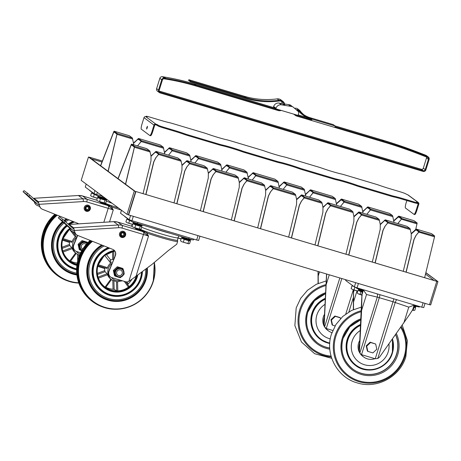 <?xml version="1.0" encoding="UTF-8"?>
<svg xmlns="http://www.w3.org/2000/svg" width="461" height="461" viewBox="0 0 461 461"><rect width="100%" height="100%" fill="white"/><g stroke="black" fill="none" stroke-linecap="round" stroke-linejoin="round"><path stroke-width="0.69" d="M134.289 190.975L88.477 157.005L134.289 190.975L127.011 214.342L128.625 214.924L429.514 304.715L436.792 281.348L135.828 191.505L436.792 281.348M88.477 157.005L81.205 180.372L127.011 214.342M135.828 191.505L129.27 211.951L135.384 192.323A0.98 0.962 126.6 0 0 134.75 191.113M88.944 157.143A0.98 0.962 -53.4 0 1 89.238 157.287L135.044 191.263M129.27 211.951L128.4 214.757L129.27 211.951M102.365 161.05L89.641 157.247L89.555 157.524M89.641 157.247L102.354 161.079M89.739 157.662L89.716 157.305M97.369 192.358L96.689 194.536L102.74 196.34M96.689 194.536L94.004 193.568L94.937 190.554M86.219 184.089L85.279 187.097L94.004 193.568M85.279 187.097L86.184 184.06M425.826 272.808L437.95 281.596L425.866 272.635M437.95 281.596L430.672 304.963L429.543 304.623M437.489 281.458A0.98 0.962 126.6 0 0 436.728 281.55M423.688 307.579L421.752 307.17L423.112 302.808M358.404 283.498L357.045 287.86L421.752 307.17M355.523 287.37L356.889 288.384L357.05 287.86L354.359 286.892L355.667 282.679M345.842 279.746L345.635 280.421L354.359 286.892M345.635 280.421L345.808 279.735M198.599 240.412L196.668 240.002L198.028 235.634M133.321 216.324L131.961 220.692L196.668 240.002M131.961 220.692L129.27 219.718L130.584 215.506M121.485 210.245L120.546 213.253L129.27 219.718M120.546 213.253L121.45 210.216M135.903 191.563L128.625 214.924M436.694 281.291L135.816 191.499M118.01 178.632L131.137 144.76L131.541 144.12L134.629 146.402L125.623 184.273M406.158 272.174L414.076 239.426L416.15 235.294L419.28 231.347L416.208 229.071L431.502 233.629L434.59 235.917L434.527 236.816L424.644 277.689M375.191 262.931L383.108 230.183L385.183 226.057L388.312 222.104L410.036 228.587L411.252 233.836L411.189 238.562L403.266 271.31M348.844 255.071L356.762 222.323L358.842 218.197L361.966 214.244L379.069 219.35L379.391 220.364L380.285 224.593L380.221 229.319L372.304 262.073M317.877 245.828L325.794 213.08L327.875 208.954L330.998 205.001L352.723 211.484L353.051 212.504L353.939 216.733L353.875 221.459L345.957 254.207M291.531 237.968L299.454 205.22L301.529 201.094L304.658 197.141L321.755 202.246L322.083 203.261L322.971 207.49L322.907 212.216L314.99 244.97M260.569 228.725L268.486 195.977L270.561 191.851L273.69 187.898L295.409 194.381L295.737 195.401L296.625 199.63L296.561 204.356L288.644 237.104M234.223 220.865L242.14 188.117L244.215 183.991L247.344 180.038L264.447 185.143L265.663 190.387L265.594 195.112L257.676 227.867M203.255 211.622L211.173 178.874L213.253 174.748L216.376 170.8L238.101 177.278L239.317 182.527L239.253 187.252L231.336 220.001M176.909 203.762L184.826 171.014L186.907 166.888L190.03 162.935L207.133 168.04L207.456 169.054L208.349 173.284L208.286 178.009L200.368 210.763M145.941 194.519L153.865 161.771L155.939 157.645L159.062 153.697L180.787 160.18L181.115 161.194L182.003 165.424L181.939 170.149L174.022 202.898M134.629 146.402L149.819 150.937L151.035 156.181L150.972 160.906L143.054 193.66M118.131 178.718L131.172 145.082L131.333 144.823L134.41 147.105L125.501 184.187M145.809 194.479L153.68 161.932L155.755 157.806L158.532 154.556M176.776 203.722L184.648 171.175L186.722 167.043L189.5 163.793M203.122 211.582L210.994 179.035L213.068 174.909L215.846 171.659M234.09 220.825L241.956 188.278L244.036 184.146L246.814 180.896M260.43 228.685L268.302 196.138L270.382 192.012L273.154 188.762M291.398 237.928L299.27 205.375L301.35 201.25L304.122 198M317.744 245.788L325.616 213.241L327.69 209.115L330.468 205.86M348.712 255.031L356.584 222.479L358.658 218.353L361.436 215.103M375.058 262.891L382.93 230.344L385.004 226.218L387.782 222.963M406.026 272.134L413.892 239.582L415.972 235.456L418.749 232.206M159.057 153.841L155.991 151.415L150.995 155.974M190.024 163.079L186.959 160.659L181.962 165.217M216.37 170.945L213.305 168.519L208.303 173.077M247.338 180.182L244.272 177.762L239.271 182.32M273.684 188.048L270.619 185.622L265.617 190.18M304.652 197.285L301.586 194.865L296.584 199.423M330.992 205.151L327.927 202.725L322.93 207.283M361.96 214.388L358.894 211.968L353.892 216.526M388.306 222.254L385.24 219.828L380.239 224.386M431.519 233.641L416.191 229.065L411.206 233.629M418.963 231.975L415.989 229.768L411.264 233.911M387.995 222.732L385.021 220.531L384.468 220.669L380.302 224.668M361.649 214.872L358.675 212.665L353.956 216.808M330.681 205.629L327.708 203.428L327.154 203.566L322.988 207.571M304.335 197.769L301.367 195.562L296.642 199.705M273.367 188.526L270.4 186.325L269.846 186.463L265.674 190.468M247.027 180.666L244.053 178.465L243.5 178.603L239.334 182.602M216.059 171.423L213.086 169.222L212.533 169.36L208.366 173.365M189.713 163.563L186.74 161.362L186.186 161.5L182.02 165.499M158.745 154.32L155.778 152.118L155.219 152.257L151.052 156.262M180.787 160.18L177.692 157.893M149.819 150.937L146.725 148.649M155.991 151.415L177.715 157.898L155.979 151.41L155.778 152.118L155.219 152.257L156.463 152.626M238.101 177.278L235.006 174.996M207.133 168.04L204.05 165.753L186.947 160.653L204.05 165.753M213.305 168.519L235.029 175.001L213.293 168.513L213.086 169.222L212.533 169.36L213.771 169.729M186.959 160.659L186.74 161.362L186.186 161.5L187.431 161.869M295.409 194.381L292.314 192.099M264.447 185.143L261.375 182.861L244.255 177.756L261.375 182.861M270.619 185.622L292.337 192.104L270.601 185.616L270.4 186.325L269.846 186.463L271.085 186.832M244.272 177.762L244.053 178.465L243.5 178.603L244.739 178.972M352.723 211.484L349.64 209.202L327.915 202.719L327.708 203.428L327.154 203.566L328.399 203.935M321.755 202.246L318.672 199.959L301.569 194.859L318.684 199.965M301.586 194.865L301.367 195.562L300.808 195.706L302.053 196.075M379.069 219.35L375.986 217.062L358.883 211.962L375.997 217.068M358.894 211.968L358.675 212.665L358.122 212.809L359.361 213.178M410.036 228.587L406.954 226.305L385.223 219.822L406.965 226.311M385.24 219.828L385.021 220.531L384.468 220.669L385.707 221.038M419.274 231.491L434.59 235.917M416.208 229.071L415.989 229.768L415.436 229.912L416.675 230.281M415.401 229.59L415.436 229.912M384.434 220.352L384.468 220.669M358.088 212.486L358.122 212.809M300.779 195.383L300.808 195.706M243.466 178.28L243.5 178.603M186.158 161.177L186.186 161.5M327.126 203.249L327.154 203.566M269.812 186.146L269.846 186.463M212.498 169.043L212.533 169.36M155.19 151.94L155.219 152.257M100.567 165.695L113.694 131.823L114.098 131.183L117.18 133.465L108.179 171.342M414.047 220.692L417.142 222.98L415.782 229.273M397.826 223.585L401.496 219.061L397.757 223.562M366.858 214.342L370.869 209.167L392.588 215.65L394.017 222.444M340.518 206.482L344.523 201.307L361.626 206.413L363.049 213.207M309.55 197.239L313.555 192.064L335.28 198.547L336.703 205.341M283.204 189.379L287.209 184.204L304.312 189.31L305.741 196.104M252.236 180.136L256.241 174.967L277.966 181.444L279.395 188.238M225.89 172.276L229.901 167.101L246.998 172.207L248.427 179.001M194.928 163.033L198.933 157.864L220.658 164.341L222.081 171.135M168.582 155.173L172.587 149.998L189.69 155.103L191.113 161.897M137.614 145.93L141.619 140.761L163.344 147.243L164.773 154.032M117.18 133.465L132.376 138L133.805 144.794M100.688 165.781L113.723 132.146L113.884 131.886L116.961 134.168L108.058 171.25M137.545 145.906L141.089 141.619M168.513 155.15L172.057 150.856M194.859 163.01L198.403 158.722M225.827 172.253L229.365 167.96M252.167 180.113L255.711 175.825M283.135 189.356L286.679 185.063M309.481 197.216L313.025 192.923M340.449 206.459L344.183 201.958L341.232 199.728L336.513 203.871M366.795 214.319L370.333 210.026M141.613 140.905L138.548 138.479L133.552 143.037M172.581 150.142L169.515 147.722L164.514 152.28M198.927 158.008L195.862 155.582L190.86 160.14M229.895 167.245L226.829 164.825L221.827 169.383M256.235 175.111L253.17 172.685L248.174 177.243M287.203 184.348L284.137 181.928L279.141 186.486M313.549 192.214L310.483 189.788L305.482 194.346M344.517 201.451L341.451 199.031L336.449 203.589M370.863 209.317L367.797 206.891L362.795 211.449M401.3 219.269L401.836 218.41L398.765 216.134L393.763 220.692M401.514 219.038L398.546 216.831L393.821 220.975M370.546 209.795L367.578 207.594L367.025 207.732L362.853 211.732M313.238 192.692L310.265 190.491L309.711 190.629L305.545 194.634M286.892 184.832L283.918 182.631L283.365 182.769L279.199 186.768M255.924 175.589L252.956 173.388L252.398 173.526L248.231 177.531M229.578 167.729L226.61 165.528L226.057 165.666L221.885 169.665M198.616 158.486L195.643 156.285L195.089 156.423L190.917 160.428M172.27 150.626L169.296 148.425L168.743 148.563L164.577 152.562M141.302 141.383L138.329 139.182L137.776 139.32L133.609 143.325M163.344 147.243L160.261 144.956L138.536 138.473L160.272 144.961M132.376 138L129.293 135.713L114.098 131.183L129.305 135.724M138.548 138.479L138.329 139.182L137.776 139.32L139.02 139.689M220.658 164.341L217.586 162.065L195.844 155.576L217.586 162.065M189.69 155.103L186.596 152.816M169.515 147.722L186.619 152.827L169.498 147.716L169.296 148.425L168.743 148.563L169.982 148.932M195.862 155.582L195.643 156.285L195.089 156.423L196.328 156.792M277.966 181.444L274.883 179.162L253.158 172.679L274.894 179.168M246.998 172.207L243.904 169.919M243.927 169.93L226.812 164.819L243.915 169.919M253.17 172.685L252.956 173.388L252.398 173.526L253.642 173.895M226.829 164.825L226.61 165.528L226.057 165.666L227.296 166.035M335.28 198.547L332.185 196.265M304.312 189.31L301.217 187.022M310.483 189.788L332.208 196.271L310.472 189.782L310.265 190.491L309.711 190.629L310.95 190.998M284.137 181.928L301.229 187.022L284.137 181.928L283.918 182.631L283.365 182.769L284.61 183.138M361.626 206.413L358.554 204.131L341.434 199.025L358.537 204.125M341.451 199.031L341.232 199.728L340.679 199.872L341.918 200.241M392.588 215.65L389.493 213.368M389.516 213.374L367.78 206.885L389.505 213.368M367.797 206.891L367.578 207.594L367.025 207.732L368.264 208.101M401.831 218.554L417.142 222.98M398.765 216.134L414.07 220.704L398.765 216.134L398.546 216.831L397.987 216.975L399.232 217.344M397.958 216.653L397.987 216.975M366.991 207.415L367.025 207.732M340.644 199.55L340.679 199.872M283.336 182.447L283.365 182.769M226.023 165.343L226.057 165.666M168.709 148.24L168.743 148.563M309.677 190.312L309.711 190.629M252.369 173.209L252.398 173.526M195.055 156.106L195.089 156.423M137.747 139.003L137.776 139.32M23.09 191.713L24.07 190.618L23.09 191.713L26.732 194.415L27.712 193.32L38.666 203.14A0.49 0.484 126.6 0 0 38.828 203.232M24.07 190.618L27.712 193.32M39.208 204.707L39.081 204.719A1.959 1.925 -53.4 0 1 37.687 204.235L26.732 194.415M37.825 204.35L33.428 201.088A1.959 1.925 -53.4 0 1 33.284 200.973L23.05 191.69M43.104 232.356A38.937 38.205 -53.4 0 1 54.922 214.256L47.754 222.49L43.104 232.356C41.006 239.201 40.77 246.076 42.383 252.985L42.383 252.985A38.937 38.205 -53.4 0 1 43.104 232.356M46.002 262.453A39.012 38.28 -53.4 0 1 43.605 257.094A39.012 38.28 -53.4 0 1 43.132 232.413A39.012 38.28 -53.4 0 1 54.968 214.279M43.282 232.592A39.173 38.442 -53.4 0 1 55.193 214.365L47.967 222.651L43.282 232.592C39.709 245.096 41.599 256.604 48.941 267.115A39.173 38.442 -53.4 0 1 48.86 267.005A39.173 38.442 -53.4 0 1 43.282 232.592M67.473 280.858L72.665 282.288A39.173 38.442 -53.4 0 1 67.9 281.008A39.173 38.442 -53.4 0 1 67.473 280.858A39.173 38.442 -53.4 0 1 43.974 233.099A39.173 38.442 -53.4 0 1 56.069 214.717M44.429 233.375A39.012 38.28 -53.4 0 1 56.622 214.935L50.889 220.934L44.423 233.364C42.833 238.498 42.308 243.719 42.844 249.026C44.371 267.271 60.391 282.512 78.612 283.054A39.012 38.28 -53.4 0 1 77.385 282.973A39.012 38.28 -53.4 0 1 44.429 233.375M77.442 282.979A39.237 39.237 0 0 0 78.808 283.06A38.937 38.205 -53.4 0 1 44.602 233.473A38.937 38.205 -53.4 0 1 56.83 215.016M76.601 269.483A25.257 24.785 -53.4 0 1 66.88 265.179M67.064 265.012A25.015 24.548 -53.4 0 1 67.012 264.966A25.015 24.548 -53.4 0 1 58.34 237.841A25.015 24.548 -53.4 0 1 66.77 225.515M68.412 224.311A25.015 24.548 -53.4 0 1 73.524 221.66M69.916 228.996A20.111 19.731 126.6 0 0 69.513 229.313A20.111 19.731 -53.4 0 0 63.03 238.579A20.111 19.731 126.6 0 0 62.846 239.138A20.111 19.731 126.6 0 0 63.151 252.023A20.111 19.731 -53.4 0 0 69.801 260.932L75.564 252.991A10.298 10.107 -53.4 0 1 72.285 248.6L63.151 252.023M77.039 264.268A20.111 19.731 -53.4 0 1 69.818 260.943A20.111 19.731 -53.4 0 1 69.801 260.932L70.447 261.381L76.198 253.464M74.192 232.315L75.425 233.906A10.298 10.107 -53.4 0 1 75.592 233.831M75.425 233.906L74.694 234.476L76.053 236.245L75.414 236.937L69.513 229.313M63.03 238.579L72.221 241.501A10.298 10.107 -53.4 0 1 75.414 236.937M72.221 241.501L71.795 242.33L62.748 239.455L71.795 242.33L72.077 241.887M69.744 241.547L69.461 242.423L62.54 240.227M62.039 247.234L69.478 244.451A10.298 10.107 -53.4 0 1 69.461 242.423M69.478 244.451L69.778 245.529L71.841 247.574L72.285 248.6M75.564 252.991L76.572 253.74A10.298 10.107 -53.4 0 1 76.687 237.329M42.948 255.094A38.937 38.205 -53.4 0 1 42.383 252.985A39.237 39.237 0 0 0 43.605 257.088A39.012 38.28 -53.4 0 1 43.605 257.088L46.06 262.557M70.625 261.145A20.111 19.731 126.6 0 0 77.252 263.035M84.288 207.323A3.187 3.129 -53.4 0 1 89.186 205.658A3.187 3.129 -53.4 0 1 90.293 209.115A3.187 3.129 -53.4 0 1 85.389 210.781A3.187 3.129 -53.4 0 1 84.288 207.323M88.068 206.972A1.469 1.446 -53.4 0 1 86.322 209.329M118.506 208.032A21.091 1.36 -162.7 0 1 111.994 205.848A1.469 0.709 109.3 0 0 111.435 206.845L113.262 209.945L108.865 206.205L107.24 205.324A1.469 0.951 110.5 0 0 108.099 205.001A21.851 1.412 -162.7 0 1 102.037 202.454M111.994 205.848A21.091 1.36 -162.7 0 1 110.023 205.139A21.091 1.36 -162.7 0 1 109.851 205.076A21.091 1.36 -162.7 0 1 108.721 204.661A21.091 1.36 -162.7 0 1 104.918 203.163M85.953 244.209A2.945 2.887 126.6 0 1 86.201 244.416A2.945 2.887 126.6 0 0 81.441 245.759A2.945 2.887 126.6 0 0 82.715 249.119A2.945 2.887 126.6 0 1 82.45 248.94M79.603 245.108A4.662 4.57 126.6 0 0 79.499 247.505L79.966 250.023L79.246 249.487L78.093 244.29L82.006 240.607L87.077 242.123L87.797 242.653L85.377 241.979A4.662 4.57 126.6 0 0 79.603 245.108M82.726 241.143L78.814 244.826L79.499 247.505A4.662 4.57 126.6 0 0 81.217 250.162L81.367 250.271A4.662 4.57 126.6 0 0 81.833 250.577L81.367 250.271A4.662 4.57 126.6 0 1 79.747 245.217A4.662 4.57 126.6 0 1 86.916 242.786L87.342 243.149A4.662 4.57 126.6 0 0 86.916 242.786L86.766 242.676A4.662 4.57 126.6 0 0 85.377 241.979L82.006 240.607M112.069 203.261A20.878 1.348 -162.7 0 1 106.347 201.094M131.195 226.115L132.393 225.026M75.31 250.824L75.12 250.686A4.904 4.812 126.6 0 1 73.564 244.964L73.754 245.108A4.904 4.812 126.6 0 0 76.78 251.562L80.687 252.726M39.64 206.447L37.468 205.583A4.904 4.812 -53.4 0 1 36.402 204.984L36.212 204.845A4.904 4.812 -53.4 0 1 34.402 202.051L34.339 201.762M78.814 244.826L78.093 244.29M79.966 250.023L81.81 250.617M39.634 205.929A4.904 4.812 126.6 0 0 41.444 208.729L41.254 208.585A4.904 4.812 126.6 0 1 39.444 205.79L38.361 201.624L82.899 198.829A12.263 12.032 -53.4 0 1 87.071 199.308L107.24 205.324A22.969 1.481 -162.7 0 1 100.17 202.223A22.969 1.481 -162.7 0 1 99.928 201.791M41.444 208.729A4.904 4.812 126.6 0 0 42.51 209.323L77.488 223.233A4.904 4.812 -53.4 0 1 78.577 223.85A4.904 4.812 -53.4 0 0 78.456 223.764M73.754 245.108L77.702 235.444M105.436 198.345L102.198 197.377A5.884 0.38 -162.7 0 1 95.744 195.043L89.601 190.491A5.884 0.38 -162.7 0 1 89.526 190.393L89.561 190.272M36.402 204.984A4.904 4.812 -53.4 0 1 34.592 202.189L34.529 201.901M73.564 244.964L77.494 235.352M39.444 205.79L38.632 202.823L36.892 201.538M98.084 197.694L97.513 197.625L96.712 200.189L98.06 201.123L96.712 200.189L82.6 195.988A12.263 12.032 126.6 0 0 78.422 195.51L33.889 198.305L38.361 201.624M33.889 198.305L33.768 198.72M108.865 206.205A1.469 0.738 134 0 0 109.655 205.779L108.099 205.001A1.469 0.951 -69.5 0 1 108.721 204.661M121.289 210.095A21.581 1.395 -162.7 0 1 111.435 206.845L109.655 205.779A1.469 0.496 101 0 1 110.023 205.139M103.852 222.265L108.191 208.332A2.455 0.444 -73.4 0 0 108.635 206.05A1.469 0.801 132.8 0 0 109.441 205.652A1.469 0.547 -77.3 0 1 109.851 205.076M324.556 314.223A12.263 12.032 126.6 0 0 324.095 326.083M324.4 317.168A12.263 12.032 126.6 0 0 324.031 324.112M317.571 342.944A28.449 27.914 126.6 0 0 329.736 347.98M325.397 298.267A23.909 23.459 126.6 0 0 311.913 313.313A23.909 23.459 126.6 0 0 320.199 339.238L320.355 339.354A23.909 23.459 126.6 0 0 329.748 343.48L320.355 339.354A23.909 23.459 126.6 0 1 312.062 313.428A23.909 23.459 126.6 0 1 325.391 298.446M325.166 327.806A12.263 12.032 126.6 0 0 327.592 330.226L328.503 330.9A12.263 12.032 126.6 0 0 331.937 332.658M325.996 328.365A12.263 12.032 126.6 0 0 328.503 330.9M335.032 325.973L332.116 324.901L330.963 319.704L334.882 316.021L339.953 317.537L340.57 318.586M332.571 325.236L331.419 320.043L335.337 316.361L334.882 316.021M335.337 316.361L340.408 317.871M331.419 320.043L330.963 319.704M318.067 283.457L318.032 271.448M326.693 274.03L324.169 325.051L324.561 326.97L326.267 328.497A3.924 3.849 126.6 0 0 326.653 328.635L332.79 330.462M325.501 328.059L324.1 326.1L323.985 324.913L326.561 273.995M318.182 271.494L318.251 283.382M106.485 199.117A5.152 0.334 -162.7 0 1 103.252 198.259A5.152 0.334 -162.7 0 1 97.536 196.138L97.623 195.867M97.513 197.625L98.965 198.201L98.153 197.469L106.111 199.947L105.771 200.235L102.694 199.457L106.059 200.126M98.965 198.201L102.694 199.457L98.965 198.201M106.583 200.333L105.782 202.898L104.86 203.151L98.06 201.123L105.108 203.151M100.423 198.777L99.622 201.348M104.958 200.132L104.163 202.702M92.016 193.194L94.113 193.839M94.885 194.409L92.897 193.701L94.949 194.456M97.34 198.172L91.993 196.622L90.644 195.689L91.993 196.622L97.294 198.322M94.355 194.283L93.554 196.847M91.445 193.124L90.644 195.689M58.357 217.869L59.336 216.774L58.357 217.869L61.999 220.571L62.978 219.471L73.933 229.29A0.49 0.484 126.6 0 0 74.094 229.388M59.336 216.774L62.978 219.471M74.475 230.863L74.348 230.875A1.959 1.925 -53.4 0 1 72.953 230.391L61.999 220.571M73.092 230.5L68.695 227.238A1.959 1.925 -53.4 0 1 68.556 227.123L58.317 217.846M129.057 286.437L125.709 281.78L129.057 286.437L128.417 287.128A20.111 19.731 126.6 0 0 136.012 276.6A20.111 19.731 126.6 0 0 136.139 276.185M136.179 276.041L135.747 276.871L135.327 276.75L135.753 276.871M78.37 258.512A38.937 38.205 -53.4 0 1 90.189 240.412L83.02 248.64L78.37 258.512C76.272 265.352 76.036 272.232 77.65 279.141L77.65 279.141A38.937 38.205 -53.4 0 1 78.37 258.512M81.274 288.603A39.012 38.28 -53.4 0 1 78.871 283.25A39.012 38.28 -53.4 0 1 78.399 258.563A39.012 38.28 -53.4 0 1 90.241 240.435M78.554 258.748A39.173 38.442 -53.4 0 1 90.46 240.521L83.234 248.807L78.554 258.742C74.982 271.252 76.866 282.76 84.207 293.271A39.173 38.442 -53.4 0 1 84.127 293.161A39.173 38.442 -53.4 0 1 78.554 258.748M102.74 307.014L107.932 308.444A39.173 38.442 -53.4 0 1 103.166 307.164A39.173 38.442 -53.4 0 1 102.74 307.014A39.173 38.442 -53.4 0 1 79.24 259.255A39.173 38.442 -53.4 0 1 91.336 240.867M115.976 309.256A39.012 38.28 -53.4 0 1 113.879 309.21A39.012 38.28 -53.4 0 1 112.651 309.129A39.012 38.28 -53.4 0 1 79.695 259.526A39.012 38.28 -53.4 0 1 91.889 241.091M118.166 309.187C135.499 307.257 147.197 298.037 153.254 281.527L154.331 262.54A38.937 38.205 -53.4 0 1 153.254 281.527A38.937 38.205 -53.4 0 1 118.54 309.158A38.937 38.205 -53.4 0 1 118.166 309.187A38.937 38.205 -53.4 0 1 79.874 259.624A38.937 38.205 -53.4 0 1 92.102 241.172M142.097 271.938A25.257 24.785 -53.4 0 1 140.98 278.133A25.257 24.785 -53.4 0 1 102.152 291.335M102.336 291.162A25.015 24.548 -53.4 0 1 102.279 291.122A25.015 24.548 -53.4 0 1 93.606 263.997A25.015 24.548 -53.4 0 1 108.79 247.811M114.829 251.141A20.111 19.731 126.6 0 0 104.78 255.469A20.111 19.731 -53.4 0 0 98.297 264.735A20.111 19.731 126.6 0 0 98.112 265.288A20.111 19.731 126.6 0 0 98.418 278.179A20.111 19.731 -53.4 0 0 105.068 287.082A20.111 19.731 -53.4 0 1 105.068 287.082L110.83 279.147A10.298 10.107 -53.4 0 1 107.551 274.756L98.418 278.179M124.268 281.36L128.417 287.128A20.111 19.731 -53.4 0 1 117.82 290.891A20.111 19.731 -53.4 0 1 105.085 287.099L105.713 287.537L111.464 279.62M113.717 259.295L112.605 259.382L112.668 251.55M106.284 254.368L110.692 260.062A10.298 10.107 -53.4 0 1 112.605 259.382M110.692 260.062L109.96 260.632L111.32 262.395L110.686 263.093L104.78 255.469M98.297 264.735L107.488 267.657A10.298 10.107 -53.4 0 1 110.686 263.093M107.488 267.657L107.061 268.486L98.014 265.611L107.061 268.486L107.344 268.037M105.01 267.703L104.728 268.579L97.807 266.377M97.306 273.39L104.745 270.601A10.298 10.107 -53.4 0 1 104.728 268.579M104.745 270.601L105.045 271.685L107.108 273.73L107.551 274.756M110.83 279.147L111.839 279.896A10.298 10.107 -53.4 0 1 111.954 263.485M78.22 281.25A38.937 38.205 -53.4 0 1 77.65 279.141A39.237 39.237 0 0 0 78.871 283.244A39.012 38.28 -53.4 0 1 78.871 283.244L81.326 288.713M113.936 281.089L114.155 289.393L113.043 289.237L112.812 280.53M114.155 289.393L116.708 290.816L116.472 281.775M117.584 281.861L117.82 290.891L116.708 290.816M105.892 287.295A20.111 19.731 126.6 0 0 113.043 289.237M126.833 281.896L128.233 283.843L127.645 284.604M128.233 283.843A20.111 19.731 126.6 0 0 131.944 279.205M135.983 276.577L135.747 276.871M119.555 233.479A3.187 3.129 -53.4 0 1 124.458 231.814A3.187 3.129 -53.4 0 1 125.559 235.271A3.187 3.129 -53.4 0 1 120.661 236.937A3.187 3.129 -53.4 0 1 119.555 233.479M123.335 233.128A1.469 1.446 -53.4 0 1 121.589 235.485M141.613 227.244A20.878 1.348 -162.7 0 0 161.327 233.958A20.878 1.348 -162.7 0 0 178.027 237.778A20.878 1.348 -162.7 0 0 178.032 237.767L177.508 240.164A21.091 1.36 -162.7 0 1 160.63 236.32A21.091 1.36 -162.7 0 1 147.266 231.998A1.469 0.709 109.3 0 0 146.702 233.001L148.534 236.095L142.507 231.48A1.469 0.951 110.5 0 0 143.365 231.151A21.851 1.412 -162.7 0 1 137.309 228.61M147.266 231.998A21.091 1.36 -162.7 0 1 145.29 231.295A21.091 1.36 -162.7 0 1 145.117 231.232A21.091 1.36 -162.7 0 1 143.988 230.817A21.091 1.36 -162.7 0 1 140.184 229.313M116.708 271.915A2.945 2.887 126.6 0 0 117.728 275.102A2.945 2.887 126.6 0 0 122.257 273.569A2.945 2.887 126.6 0 0 121.237 270.377A2.945 2.887 126.6 0 0 116.708 271.915M117.716 275.09A2.945 2.887 126.6 0 0 122.228 273.546A2.945 2.887 126.6 0 0 121.22 270.365M114.87 271.264A4.662 4.57 126.6 0 0 114.766 273.661L115.233 276.174L114.512 275.643L113.36 270.446L117.278 266.763L122.349 268.273L123.07 268.809L120.644 268.135A4.662 4.57 126.6 0 0 114.87 271.264M117.999 267.299L114.08 270.982L114.766 273.661A4.662 4.57 126.6 0 0 116.483 276.318L116.633 276.427A4.662 4.57 126.6 0 0 123.796 274.007A4.662 4.57 126.6 0 0 122.182 268.942A4.662 4.57 126.6 0 0 115.014 271.373A4.662 4.57 126.6 0 0 116.633 276.427C119.808 278.064 122.2 277.257 123.802 274.001C124.332 271.955 123.79 270.267 122.182 268.942L122.038 268.832A4.662 4.57 126.6 0 0 120.644 268.135L117.278 266.763M110.582 276.98L110.392 276.842A4.904 4.812 126.6 0 1 108.836 271.12L109.026 271.258A4.904 4.812 126.6 0 0 112.046 277.712L125.392 281.7A4.904 4.812 126.6 0 0 128.838 281.429L143.463 234.482A9.808 0.634 17.3 0 1 148.534 236.095L136.024 276.266L151.974 264.418L168.132 250.744L176.759 244.226L177.652 241.362A21.581 1.395 -162.7 0 1 160.382 237.421A21.581 1.395 -162.7 0 1 146.702 233.001L143.365 231.151A1.469 0.951 -69.5 0 1 143.988 230.817M74.907 232.598L72.734 231.739A4.904 4.812 -53.4 0 1 71.668 231.14L71.478 231.001A4.904 4.812 -53.4 0 1 69.669 228.201L69.605 227.918M123.439 274.865L124.222 274.007L124.015 272.768M123.536 270.555L123.07 268.809M114.08 270.982L113.36 270.446M115.233 276.174L117.313 276.842M118.811 277.286L120.304 277.689L121.318 276.871M74.901 232.085A4.904 4.812 126.6 0 0 76.71 234.88L76.52 234.741A4.904 4.812 126.6 0 1 74.711 231.941L73.633 227.78L118.166 224.985A12.263 12.032 -53.4 0 1 122.344 225.458L142.507 231.48A22.969 1.481 -162.7 0 1 135.436 228.374A22.969 1.481 -162.7 0 1 135.194 227.947M76.71 234.88A4.904 4.812 126.6 0 0 77.782 235.479L112.755 249.389A4.904 4.812 -53.4 0 1 115.377 255.705L108.836 271.12M109.026 271.258L115.377 255.705M193.724 239.121L193.476 239.916A5.884 0.38 -162.7 0 1 188.768 238.838L137.464 223.533A5.884 0.38 -162.7 0 1 131.01 221.199L124.868 216.647A5.884 0.38 -162.7 0 1 124.793 216.549L124.833 216.428M71.668 231.14A4.904 4.812 -53.4 0 1 69.859 228.345L69.795 228.057M113.729 249.914A4.904 4.812 -53.4 0 1 115.187 255.567M74.711 231.941L73.898 228.979L72.164 227.694M136.024 276.266L128.838 281.429M133.35 223.85L132.78 223.781L131.979 226.345L133.327 227.279L131.979 226.345L117.866 222.139A12.263 12.032 126.6 0 0 113.694 221.666L69.156 224.461L73.633 227.78M69.156 224.461L69.041 224.876M144.132 232.361A1.469 0.738 134 0 0 144.921 231.929A1.469 0.496 101 0 1 145.29 231.295M74.544 230.465L118.656 227.699A9.808 9.623 126.6 0 1 121.992 228.08L143.463 234.482A2.455 0.444 -73.4 0 0 143.901 232.206A1.469 0.801 132.8 0 0 144.708 231.808A1.469 0.547 -77.3 0 1 145.117 231.232M146.8 127.513L146.604 129.092L147.255 127.847L147.445 126.268L146.8 127.513M356.307 184.976A4.904 0.317 17.3 0 0 359.661 186.065L359.442 186.768A4.904 0.317 -162.7 0 1 356.088 185.679L356.307 184.976A15.207 0.98 17.3 0 0 345.906 181.594A15.207 0.98 17.3 0 0 336.772 179.15L336.553 179.848A4.904 0.317 -162.7 0 1 333.608 179.058L333.827 178.361A4.904 0.317 17.3 0 0 336.772 179.15M356.088 185.679A15.207 0.98 17.3 0 0 345.687 182.297A15.207 0.98 17.3 0 0 336.553 179.848M241.679 150.77A4.904 0.317 17.3 0 0 245.033 151.865L244.814 152.562A4.904 0.317 -162.7 0 1 241.46 151.473L241.679 150.77A15.207 0.98 17.3 0 0 231.284 147.387A15.207 0.98 17.3 0 0 222.15 144.944L221.931 145.641A4.904 0.317 -162.7 0 1 218.981 144.852L219.2 144.155A4.904 0.317 17.3 0 0 222.15 144.944M241.46 151.473A15.207 0.98 17.3 0 0 231.065 148.09A15.207 0.98 17.3 0 0 221.931 145.641M298.993 167.873A4.904 0.317 17.3 0 0 302.347 168.962L302.128 169.665A4.904 0.317 -162.7 0 1 298.774 168.576L298.993 167.873A15.207 0.98 17.3 0 0 288.598 164.491A15.207 0.98 17.3 0 0 279.458 162.047L279.239 162.745A4.904 0.317 -162.7 0 1 276.295 161.955L276.514 161.258A4.904 0.317 17.3 0 0 279.458 162.047M298.774 168.576A15.207 0.98 17.3 0 0 288.379 165.194A15.207 0.98 17.3 0 0 279.239 162.745M146.004 116.731L146.149 116.276A4.904 0.317 17.3 0 1 150.073 117.169L160.474 120.275A15.207 0.98 17.3 0 0 169.608 122.718A4.904 0.317 17.3 0 1 172.552 123.508L204.033 132.906A4.904 0.317 17.3 0 1 207.387 133.995A15.207 0.98 17.3 0 0 226.916 139.821A4.904 0.317 17.3 0 1 229.866 140.611L261.347 150.009A4.904 0.317 17.3 0 1 264.7 151.099A15.207 0.98 17.3 0 0 284.23 156.924A4.904 0.317 17.3 0 1 287.18 157.714L318.655 167.107A4.904 0.317 17.3 0 1 322.008 168.202A15.207 0.98 17.3 0 0 341.543 174.028A4.904 0.317 17.3 0 1 344.488 174.817L375.969 184.21A4.904 0.317 17.3 0 1 379.322 185.305A15.207 0.98 17.3 0 0 389.718 188.687L400.119 191.788A4.904 0.317 17.3 0 1 405.496 193.729L407.87 194.876A1.469 1.446 -53.4 0 1 408.308 195.095L418.323 202.523A1.469 1.446 126.6 0 0 417.879 202.298L417.314 202.494M413.402 202.5L413.621 201.803A4.904 0.317 17.3 0 0 417.545 202.696L417.326 203.399A4.904 0.317 -162.7 0 1 413.402 202.5L403 199.4A15.207 0.98 17.3 0 0 393.867 196.951A4.904 0.317 -162.7 0 1 390.916 196.161L391.135 195.464A4.904 0.317 17.3 0 0 394.086 196.253L393.867 196.951M413.621 201.803L403.219 198.697A15.207 0.98 17.3 0 0 394.086 196.253M359.661 186.065L391.135 195.464M359.442 186.768L390.916 196.161M245.033 151.865L276.514 161.258M244.814 152.562L276.295 161.955M187.725 134.762L187.506 135.459A4.904 0.317 -162.7 0 1 184.152 134.37L184.371 133.667A4.904 0.317 17.3 0 0 187.725 134.762L219.2 144.155M187.506 135.459L218.981 144.852M302.347 168.962L333.827 178.361M302.128 169.665L333.608 179.058M417.349 203.324L418.139 203.912A0.738 0.72 126.6 0 0 417.666 203.001L417.464 202.944M418.139 203.912L416.174 210.216L416.865 210.423L418.83 204.114A1.469 1.446 126.6 0 0 418.323 202.523M149.871 135.528A4.904 0.887 -73.4 0 0 152.032 131.391L152.724 131.598A4.904 0.887 106.6 0 1 150.563 135.736L149.871 135.528A4.904 0.887 -73.4 0 1 149.819 135.505L141.325 129.201A4.904 0.887 -73.4 0 1 142.023 123.969L143.988 117.659A1.469 1.446 -53.4 0 1 145.809 116.673L147.053 116.99L146.206 116.356L146.085 116.754M152.032 131.391L153.997 125.087A1.469 1.446 126.6 0 1 155.818 124.095L157.357 124.62L157.138 125.323L155.599 124.798A0.738 0.72 126.6 0 0 154.689 125.288L152.724 131.598M416.865 210.423A4.904 0.887 106.6 0 1 414.704 214.561L414.013 214.353A4.904 0.887 -73.4 0 1 413.961 214.33L405.467 208.026A4.904 0.887 -73.4 0 1 406.164 202.794L406.861 200.552M184.152 134.37A15.207 0.98 17.3 0 0 173.751 130.987L163.355 127.881A4.904 0.317 -162.7 0 1 157.973 125.939L157.138 125.323M157.973 125.939L158.192 125.242L157.357 124.62M158.192 125.242A4.904 0.317 17.3 0 0 163.574 127.184L163.355 127.881M184.371 133.667A15.207 0.98 17.3 0 0 173.97 130.284L163.574 127.184M417.545 202.696A4.904 0.317 17.3 0 0 417.482 202.615L416.635 201.981L417.418 202.16M414.013 214.353A4.904 0.887 -73.4 0 0 416.174 210.216M359.298 350.262A12.263 12.032 -53.4 0 1 359.666 343.324M359.361 352.239A12.263 12.032 -53.4 0 1 359.822 340.379M360.658 324.602A23.909 23.459 -53.4 0 0 347.335 339.578A23.909 23.459 -53.4 0 0 355.621 365.51C367.797 375.312 388.277 368.356 392.403 353.045L392.461 338.95A23.909 23.459 -53.4 0 1 392.392 353.028A23.909 23.459 -53.4 0 1 355.621 365.51L355.471 365.394A23.909 23.459 -53.4 0 1 347.179 339.469A23.909 23.459 -53.4 0 1 360.669 324.417M395.55 334.605A28.449 27.914 -53.4 0 1 396.518 354.192A28.449 27.914 -53.4 0 1 352.844 369.1M374.949 358.675A12.263 12.032 -53.4 0 1 363.775 357.05L362.865 356.376A12.263 12.032 -53.4 0 1 360.433 353.956M363.775 357.05A12.263 12.032 -53.4 0 1 361.263 354.521M360.767 354.215L359.367 352.256L359.257 351.069L361.983 293.167L361.603 310.362L359.442 351.207L359.828 353.126L361.539 354.647A3.924 3.849 126.6 0 0 361.925 354.786L374.862 358.652A3.924 3.849 126.6 0 0 375.26 358.744L377.795 358.485L379.478 357.189L409.489 314.667L412.733 309.619L414.128 305.147L408.769 307.124L393.014 301.753L377.277 297.109L366.535 294.521L363.424 290.021L363.268 290.522L361.372 289.923L361.591 289.22M362.035 294.487L363.268 290.522M356.889 288.384L361.372 289.923M415.926 305.436L415.707 306.139L416.963 306.513L419.32 307.049L419.493 306.496M353.575 289.883L353.518 309.533M353.333 309.613L353.478 289.848M415.707 306.139L413.966 305.655M412.733 309.619L413.932 306.628L414.721 305.776M361.983 293.167L362.565 291.3L362.058 290.061M414.128 305.147L414.664 305.055M362.94 289.617L363.424 290.021M367.843 351.391L372.909 352.907L376.827 349.225L375.675 344.027L370.609 342.511L366.691 346.199L367.843 351.391L367.388 351.057L366.236 345.859L366.691 346.199M370.609 342.511L370.154 342.177L366.236 345.859M375.675 344.027L370.154 342.177M358.583 290.551L362.415 291.773M359.471 291.058L362.329 292.055L359.471 291.058M362.283 295.236L360.127 294.204L358.56 293.98L357.212 293.046L358.56 293.98L361.943 295.132M360.923 291.64L360.127 294.204M358.013 290.482L357.212 293.046M352.515 286.05L353.587 286.321M354.474 286.961L355.016 287.186M357.84 291.029L352.492 289.479L351.144 288.551L352.492 289.479L357.794 291.179M354.855 287.14L354.06 289.704M351.945 285.981L351.144 288.551M414.364 306.876L413.799 307.061L415.056 307.556L413.713 307.349M413.696 307.389L415.09 307.464M412.388 310.161L414.139 310.489M415.615 307.671L414.814 310.241L413.892 310.495L412.486 310.011M413.99 307.475L413.194 310.04M416.462 306.363L416.404 306.542A5.152 0.334 -162.7 0 1 414.168 306.133M362.6 290.764A5.152 0.334 -162.7 0 1 358.036 288.995L358.076 288.88M293.04 106.998A2.455 2.409 -53.4 0 1 293.173 107.102L297.852 111.124A2.455 2.409 -53.4 0 1 298.572 113.677L298.025 115.423L275.839 108.802L276.012 108.254A4.904 4.812 -53.4 0 1 281.504 104.826L292.015 106.566A2.455 2.409 -53.4 0 1 293.04 106.998L292.85 106.86A2.455 2.409 126.6 0 0 291.825 106.422L290.557 106.214L288.586 104.751L289.854 104.964A2.455 2.409 -53.4 0 1 291.012 105.5L292.188 106.514M296.988 110.386A2.576 2.524 -53.4 0 1 299.564 111.303A24.894 24.427 126.6 0 0 304.416 116.109A24.894 24.427 126.6 0 0 311.855 119.831L296.763 115.331A2.576 2.524 -53.4 0 1 295.76 114.749M306.167 117.296L298.186 114.91M281.279 110.427A5.273 5.175 -53.4 0 1 278.058 110.513L195.787 85.959A244.866 240.285 126.6 0 0 165.678 79.067L164.208 78.831A1.596 1.562 126.6 0 0 162.428 79.949L159.224 90.241A1.596 1.562 126.6 0 0 160.249 92.212L423.238 170.691A1.596 1.562 126.6 0 0 425.215 169.619L428.419 159.322A1.596 1.562 126.6 0 0 427.508 157.397L419.251 154.199A490.101 480.932 126.6 0 0 383.673 142.028L296.55 116.028A3.313 3.25 -53.4 0 1 294.608 114.403M279.815 109.989A4.535 4.454 -53.4 0 1 278.277 109.81L196.006 85.256A245.604 241.005 126.6 0 0 165.804 78.347L164.335 78.111A2.328 2.288 126.6 0 0 161.736 79.741L158.526 90.033A2.328 2.288 126.6 0 0 160.03 92.909L423.019 171.388A2.328 2.288 126.6 0 0 425.906 169.827L429.11 159.529A2.328 2.288 126.6 0 0 427.779 156.711L419.522 153.519A490.832 481.653 126.6 0 0 383.886 141.325L334.963 126.729L335.182 126.026L312.074 119.128A24.156 23.701 126.6 0 1 304.854 115.515A24.156 23.701 126.6 0 1 300.146 110.853A3.313 3.25 -53.4 0 0 296.348 109.833M293.663 114.126A3.313 3.25 -53.4 0 1 293.645 114.115L295.559 115.532M428.304 157.005L426.408 155.599A2.328 2.288 126.6 0 0 425.883 155.305L417.626 152.113A490.832 481.653 126.6 0 0 381.99 139.919L335.014 125.905M294.631 108.358A3.313 3.25 -53.4 0 1 297.645 108.836M303.92 114.789A24.156 23.701 126.6 0 0 310.178 117.722L333.286 124.62L335.182 126.026M298.025 110.358A24.894 24.427 126.6 0 0 302.52 114.703L304.416 116.109M159.183 91.053L421.342 169.285A1.596 1.562 126.6 0 0 423.319 168.213L426.523 157.916A1.596 1.562 126.6 0 0 426.54 157.022M274.583 107.868L194.11 83.85A245.604 241.005 126.6 0 0 163.909 76.941L162.439 76.705A2.328 2.288 126.6 0 0 159.84 78.335L156.631 88.627A2.328 2.288 126.6 0 0 157.443 91.157L159.339 92.563M282.19 103.587L279.153 103.08A4.904 4.812 -53.4 0 0 273.661 106.508L273.488 107.056L275.839 108.802M281.285 101.27A4.535 4.454 -53.4 0 1 282.201 103.719L284.829 105.246A5.273 5.175 -53.4 0 0 282.766 101.253L280.87 99.847A5.273 5.175 -53.4 0 0 277.147 98.89L279.043 100.296A5.273 5.175 -53.4 0 1 282.766 101.253M284.644 103.99L289.664 104.82A2.455 2.409 -53.4 0 1 290.689 105.258L290.879 105.396M190.727 81.13L190.508 81.833L188.612 80.427L188.831 79.724L190.727 81.13L246.191 97.68A80.819 79.309 126.6 0 0 279.043 100.296M188.831 79.724L244.295 96.274A80.819 79.309 126.6 0 0 277.147 98.89M190.508 81.833L245.972 98.383A81.557 80.03 126.6 0 0 279.124 101.017A4.535 4.454 -53.4 0 1 284.097 105.125M186.814 239.876L186.803 239.005M181.818 237.697C182.752 238.4 179.243 237.294 186.307 239.726L186.463 239.438L181.818 237.697L181.934 237.323L186.578 239.063L186.307 239.726L182.821 238.204M190.376 239.778L190.249 240.319L186.97 239.587L187.137 238.85M138.283 225.394L138.277 224.524M133.292 223.216C134.22 223.913 130.711 222.813 137.781 225.245L137.931 224.956L133.292 223.216L133.408 222.842L138.046 224.582L137.776 225.245L134.295 223.723M141.844 225.291L141.717 225.838L138.438 225.106L138.605 224.369M127.282 219.35L129.385 219.995M130.158 220.565L128.17 219.857L130.215 220.612M132.607 224.323L127.259 222.778L125.911 221.845L127.259 222.778L132.561 224.478M129.622 220.433L128.826 223.003M126.712 219.28L125.911 221.845M181.876 238.331L189.909 240.584L189.569 240.873L186.492 240.095L189.857 240.763M182.763 238.838L186.492 240.095L182.763 238.838M190.381 240.97L189.58 243.535L188.658 243.788L181.853 241.76L180.51 240.826L181.853 241.76L188.906 243.788M184.221 239.415L183.42 241.985M188.756 240.769L187.961 243.339M181.311 238.262L180.51 240.826M177.975 238.032L181.092 238.959M181.138 238.81L178.009 237.876M132.78 223.781L134.237 224.357L133.419 223.62L141.377 226.103L141.037 226.386L137.96 225.613L141.325 226.276M134.237 224.357L137.96 225.613L134.237 224.357M141.85 226.489L141.054 229.054L140.132 229.307L133.327 227.279L140.375 229.307M135.69 224.933L134.894 227.504M140.23 226.288L139.429 228.852M142.72 225.101L142.639 225.354A5.152 0.334 -162.7 0 1 138.519 224.415A5.152 0.334 -162.7 0 1 132.808 222.294L132.889 222.023M191.263 239.536L191.171 239.841A5.152 0.334 -162.7 0 1 187.051 238.896A5.152 0.334 -162.7 0 1 181.334 236.775L181.38 236.637M101.979 162.053L91.405 158.901M434.112 280.519L425.503 274.134M418.83 232.131L434.527 236.816M387.862 222.894L410.359 229.607M361.516 215.028L379.391 220.364M330.554 205.79L353.051 212.504M304.208 197.925L322.083 203.261M273.24 188.687L295.737 195.401M246.894 180.821L264.77 186.158M215.927 171.584L238.423 178.298M189.58 163.718L207.456 169.054M158.619 154.481L181.115 161.194M134.566 147.301L150.148 151.951M131.172 145.082L132.025 145.336M131.552 144.126L146.748 148.661M412.307 232.442L412.336 232.765M419.28 231.347L419.176 231.67M381.339 223.205L381.374 223.522M388.312 222.104L388.214 222.427M354.993 215.339L355.028 215.662M361.966 214.244L361.868 214.567M304.658 197.141L304.554 197.464M297.685 198.242L297.714 198.558M247.344 180.038L247.246 180.36M240.371 181.138L240.406 181.455M190.03 162.935L189.932 163.257M183.057 164.035L183.092 164.352M324.025 206.102L324.06 206.419M330.998 205.001L330.9 205.324M266.717 188.998L266.746 189.315M273.69 187.898L273.586 188.221M209.403 171.895L209.438 172.212M216.376 170.8L216.278 171.117M152.09 154.792L152.124 155.109M159.062 153.697L158.964 154.014M401.387 219.194L417.084 223.879M370.419 209.957L392.916 216.67M344.073 202.091L361.948 207.427M313.105 192.854L335.602 199.567M286.759 184.988L304.64 190.324M255.797 175.75L278.294 182.464M229.451 167.885L247.327 173.221M198.484 158.647L220.98 165.361M172.137 150.787L190.013 156.118M141.17 141.544L163.667 148.258M117.123 134.364L132.705 139.015M113.723 132.146L114.582 132.399M394.864 219.505L394.893 219.828M401.836 218.41L401.733 218.733M363.896 210.268L363.925 210.585M370.869 209.167L370.765 209.49M337.55 202.408L337.585 202.725M344.523 201.307L344.425 201.63M287.209 184.204L287.111 184.527M280.236 185.305L280.271 185.622M229.901 167.101L229.797 167.424M222.928 168.202L222.957 168.519M172.587 149.998L172.489 150.321M165.614 151.099L165.649 151.415M306.582 193.165L306.617 193.482M313.555 192.064L313.457 192.387M249.274 176.062L249.303 176.379M256.241 174.967L256.143 175.284M191.96 158.959L191.989 159.275M198.933 157.864L198.829 158.181M134.647 141.855L134.681 142.172M141.619 140.761L141.521 141.078M37.808 202.362L38.764 203.076M33.284 200.973L37.687 204.235M29.879 195.21L28.899 196.305M50.86 268.803A38.931 38.2 -53.4 0 1 44.239 233.197A38.931 38.2 -53.4 0 1 56.363 214.832M42.643 244.693A38.747 38.021 -53.4 0 1 44.412 233.249A38.747 38.021 -53.4 0 1 56.553 214.907M78.71 282.783A38.62 37.9 -53.4 0 1 44.959 233.606A38.62 37.9 -53.4 0 1 57.239 215.178M76.895 274.992A30.708 30.132 -53.4 0 1 52.882 236.17A30.708 30.132 -53.4 0 1 62.483 221.655M64.062 220.398A30.708 30.132 -53.4 0 1 66.396 218.825M76.837 274.485A30.184 29.619 -53.4 0 1 53.424 236.355A30.184 29.619 -53.4 0 1 62.915 222.041M76.803 274.186A29.861 29.302 -53.4 0 1 53.781 236.487A29.861 29.302 -53.4 0 1 63.203 222.3M64.794 221.05A29.861 29.302 -53.4 0 1 67.508 219.269M64.5 220.79A30.184 29.619 -53.4 0 1 67.064 219.09M76.71 273.154A28.818 28.277 -53.4 0 1 54.83 236.827A28.818 28.277 -53.4 0 1 64.027 223.043M65.629 221.799A28.818 28.277 -53.4 0 1 68.822 219.788M58.144 237.801A25.257 24.785 -53.4 0 1 66.62 225.383L58.149 237.807C55.297 248.894 58.213 258.022 66.903 265.19A25.257 24.785 -53.4 0 1 58.144 237.807M68.263 224.173A25.257 24.785 -53.4 0 1 73.247 221.551L68.263 224.179M76.595 269.777A25.505 25.027 -53.4 0 1 57.953 237.761A25.505 25.027 -53.4 0 1 66.476 225.25M68.113 224.04A25.505 25.027 -53.4 0 1 72.971 221.441M76.601 269.506A25.257 24.785 -53.4 0 1 66.903 265.19M67.012 264.966L76.601 269.299A25.015 24.548 -53.4 0 1 67.122 265.052A25.015 24.548 -53.4 0 1 58.449 237.928A25.015 24.548 -53.4 0 1 66.874 225.608M68.51 224.403A25.015 24.548 -53.4 0 1 73.685 221.724M76.618 268.844A24.525 24.064 -53.4 0 1 58.991 238.118A24.525 24.064 -53.4 0 1 67.3 225.999M69.536 224.415A24.525 24.064 -53.4 0 1 74.469 222.035M62.61 239.167A20.601 20.215 -53.4 0 1 69.842 228.794L62.615 239.173A20.601 20.215 -53.4 0 0 69.755 261.508C62.673 255.659 60.293 248.22 62.615 239.173M76.889 265.392A21.091 20.693 -53.4 0 1 62.223 239.086A21.091 20.693 -53.4 0 1 69.715 228.397M76.964 264.793A20.601 20.215 -53.4 0 1 69.674 261.45M76.952 264.868A20.601 20.215 -53.4 0 1 69.755 261.508M76.221 251.354A8.828 8.661 126.6 0 0 80.093 253.976M76.192 253.458L70.441 261.375M78.67 254.933L78.733 257.394M77.719 260.857L77.546 254.38M69.778 245.529L62.189 248.375M62.794 250.963L71.841 247.574M74.694 234.476L72.486 231.629M72.475 231.624L76.053 236.245M89.716 208.994A2.455 2.409 126.6 0 0 88.132 205.969A2.455 2.409 126.6 0 0 85.095 207.617A2.455 2.409 126.6 0 0 86.674 210.642A2.455 2.409 126.6 0 0 89.716 208.994M85.325 207.686A2.207 2.167 -53.4 0 1 88.057 206.2A2.207 2.167 -53.4 0 1 89.486 208.925A2.207 2.167 -53.4 0 1 86.749 210.406A2.207 2.167 -53.4 0 1 85.325 207.686M85.896 207.825A1.469 1.446 126.6 0 0 86.414 209.403A1.469 1.446 126.6 0 0 88.673 208.631A1.469 1.446 126.6 0 0 88.166 207.041A1.469 1.446 126.6 0 0 85.902 207.807M87.02 243.5A4.166 4.091 126.6 0 0 80.289 245.413A4.166 4.091 126.6 0 0 82.075 250.162M109.539 221.908L113.262 209.945A9.808 0.634 17.3 0 0 108.191 208.332L86.726 201.924A9.808 9.623 126.6 0 0 83.383 201.543L39.277 204.309M96.712 200.195L82.571 195.971A2.455 0.444 -73.4 0 1 82.6 195.988L87.071 199.308A2.455 0.444 -73.4 0 1 86.726 201.924M82.571 195.971L78.376 195.499A2.455 0.363 -93.6 0 1 78.422 195.51L82.899 198.829A2.455 0.363 -93.6 0 1 83.383 201.543M33.843 198.288L78.376 195.499A2.455 0.363 -93.6 0 0 78.335 195.516M95.744 195.043L95.969 194.311M102.538 196.282L102.198 197.377M326.123 284.541A37.087 36.39 126.6 0 0 299.719 309.775A37.087 36.39 126.6 0 0 331.298 356.941M326.071 285.509A36.229 35.549 126.6 0 0 300.607 310.074A36.229 35.549 126.6 0 0 331.061 356.117M325.697 292.649A29.429 28.876 126.6 0 0 307.014 311.988A29.429 28.876 126.6 0 0 329.822 349.156M325.65 293.524A28.449 27.914 126.6 0 0 307.787 312.149M307.781 312.172A28.449 27.914 126.6 0 0 317.652 343.001A28.449 27.914 126.6 0 0 329.742 348.067M325.351 299.172A23.402 22.964 126.6 0 0 312.673 313.664A23.402 22.964 126.6 0 0 329.776 343.042M325.08 304.323A19.126 18.768 126.6 0 0 316.874 314.996A19.126 18.768 126.6 0 0 330.289 338.881M348.885 311.913L353.299 297.743M324.561 326.97L339.826 277.954M326.336 284.207L329.263 274.802M345.79 313.976L353.322 289.796M326.267 328.497L341.826 278.548M318.182 276.133L319.508 271.886M98.228 196.536L102.267 198.27L106.583 199.192M98.141 196.686L98.02 197.06L102.152 198.645L106.451 199.682L106.566 199.308M99.023 197.567L105.333 199.532M92.039 192.295L93.208 193.165M92.961 193.073L94.096 193.827L92.546 193.228L91.952 192.56M73.074 228.518L74.037 229.226M68.556 227.123L72.953 230.391M65.145 221.366L64.165 222.461M86.126 294.959A38.931 38.2 -53.4 0 1 79.505 259.353A38.931 38.2 -53.4 0 1 91.635 240.988M77.909 270.849A38.747 38.021 -53.4 0 1 79.678 259.405A38.747 38.021 -53.4 0 1 91.82 241.063M154.101 262.724A38.62 37.9 -53.4 0 1 153.017 281.481A38.62 37.9 -53.4 0 1 105.166 307.418A38.62 37.9 -53.4 0 1 80.231 259.762A38.62 37.9 -53.4 0 1 92.505 241.334M147.33 268.025A30.708 30.132 -53.4 0 1 146.022 279.596A30.708 30.132 -53.4 0 1 107.972 300.22A30.708 30.132 -53.4 0 1 88.149 262.326A30.708 30.132 -53.4 0 1 101.662 244.975M146.886 268.365A30.184 29.619 -53.4 0 1 145.578 279.487A30.184 29.619 -53.4 0 1 108.179 299.759A30.184 29.619 -53.4 0 1 88.691 262.511A30.184 29.619 -53.4 0 1 102.33 245.246M146.621 268.561A29.861 29.302 -53.4 0 1 145.324 279.435A29.861 29.302 -53.4 0 1 108.323 299.489A29.861 29.302 -53.4 0 1 89.048 262.643A29.861 29.302 -53.4 0 1 102.774 245.419M145.693 269.264A28.818 28.277 -53.4 0 1 144.408 279.193A28.818 28.277 -53.4 0 1 108.704 298.544A28.818 28.277 -53.4 0 1 90.097 262.983A28.818 28.277 -53.4 0 1 104.094 245.944M93.41 263.957A25.257 24.785 -53.4 0 1 108.514 247.701L106.704 248.502L98.066 255.325L93.416 263.957C90.563 275.05 93.485 284.178 102.169 291.346A25.257 24.785 -53.4 0 1 93.41 263.963M142.138 271.909A25.257 24.785 -53.4 0 1 141.02 278.162A25.257 24.785 -53.4 0 1 102.169 291.346M142.426 271.696A25.505 25.027 -53.4 0 1 141.285 278.26A25.505 25.027 -53.4 0 1 109.683 295.386A25.505 25.027 -53.4 0 1 93.22 263.917A25.505 25.027 -53.4 0 1 108.243 247.597M141.965 272.036A25.015 24.548 -53.4 0 1 140.864 278.15A25.015 24.548 -53.4 0 1 102.394 291.208A25.015 24.548 -53.4 0 1 93.721 264.078A25.015 24.548 -53.4 0 1 108.952 247.88M141.544 272.347A24.525 24.064 -53.4 0 1 140.478 278.069A24.525 24.064 -53.4 0 1 110.087 294.539A24.525 24.064 -53.4 0 1 94.257 264.274A24.525 24.064 -53.4 0 1 109.741 248.191M97.882 265.323A20.601 20.215 -53.4 0 1 114.651 250.876L104.221 255.682L97.888 265.329A20.601 20.215 -53.4 0 0 105.022 287.658C97.939 281.815 95.56 274.37 97.888 265.329M137.084 275.528A20.601 20.215 -53.4 0 1 136.704 276.905A20.601 20.215 -53.4 0 1 105.022 287.658M137.77 275.044A21.091 20.693 -53.4 0 1 137.24 277.101A21.091 20.693 -53.4 0 1 111.107 291.266A21.091 20.693 -53.4 0 1 97.49 265.242A21.091 20.693 -53.4 0 1 114.345 250.502M136.865 275.678A20.601 20.215 -53.4 0 1 136.554 276.796A20.601 20.215 -53.4 0 1 104.947 287.606M111.487 277.51A8.828 8.661 126.6 0 0 120.448 280.225M111.458 279.614L105.707 287.531M105.045 271.685L97.455 274.526M98.06 277.119L107.108 273.73M113.781 251.308L113.717 259.168M109.96 260.632L111.32 262.395M124.983 235.15A2.455 2.409 126.6 0 0 123.398 232.125A2.455 2.409 126.6 0 0 120.361 233.767A2.455 2.409 126.6 0 0 121.946 236.798A2.455 2.409 126.6 0 0 124.983 235.15M120.592 233.836A2.207 2.167 -53.4 0 1 123.329 232.356A2.207 2.167 -53.4 0 1 124.752 235.081A2.207 2.167 -53.4 0 1 122.015 236.562A2.207 2.167 -53.4 0 1 120.592 233.836M121.168 233.975A1.469 1.446 126.6 0 0 121.681 235.554A1.469 1.446 126.6 0 0 123.946 234.787A1.469 1.446 126.6 0 0 123.433 233.191A1.469 1.446 126.6 0 0 121.174 233.963M123.41 273.915A4.166 4.091 126.6 0 0 120.719 268.769A4.166 4.091 126.6 0 0 115.555 271.569A4.166 4.091 126.6 0 0 118.246 276.709A4.166 4.091 126.6 0 0 123.41 273.915M170.772 233.468A21.143 1.366 -162.7 0 1 162.272 231.082A21.143 1.366 -162.7 0 1 153.092 228.195M131.979 226.345L117.843 222.127A2.455 0.444 -73.4 0 1 117.866 222.139L122.344 225.458A2.455 0.444 -73.4 0 1 121.992 228.08M117.843 222.127L113.648 221.649A2.455 0.363 -93.6 0 1 113.694 221.666L118.166 224.985A2.455 0.363 -93.6 0 1 118.656 227.699M69.115 224.444L113.648 221.649A2.455 0.363 -93.6 0 0 113.602 221.672M131.01 221.199L131.235 220.467M137.804 222.438L137.464 223.533M188.768 238.838L189.108 237.743M403.219 198.697L403 199.4M156.066 124.937L156.285 124.234M145.809 116.673L155.818 124.095M417.879 202.298L407.87 194.876M143.988 117.659L153.997 125.087M173.97 130.284L173.751 130.987M388.928 343.912A19.126 18.768 -53.4 0 1 388.191 351.91A19.126 18.768 -53.4 0 1 364.49 364.755A19.126 18.768 -53.4 0 1 352.141 341.152A19.126 18.768 -53.4 0 1 360.346 330.474M392.155 339.377A23.402 22.964 -53.4 0 1 392.046 352.982A23.402 22.964 -53.4 0 1 363.049 368.702A23.402 22.964 -53.4 0 1 347.94 339.82A23.402 22.964 -53.4 0 1 360.617 325.328M395.613 334.519A28.449 27.914 -53.4 0 1 396.667 354.302A28.449 27.914 -53.4 0 1 352.919 369.152A28.449 27.914 -53.4 0 1 343.047 338.328A28.449 27.914 -53.4 0 1 360.917 319.68M396.333 333.51A29.429 28.876 -53.4 0 1 397.745 354.693A29.429 28.876 -53.4 0 1 361.28 374.453A29.429 28.876 -53.4 0 1 342.281 338.144A29.429 28.876 -53.4 0 1 360.963 318.805M400.713 327.356A36.229 35.549 -53.4 0 1 404.153 356.607A36.229 35.549 -53.4 0 1 359.263 380.93A36.229 35.549 -53.4 0 1 335.879 336.23A36.229 35.549 -53.4 0 1 361.343 311.665M401.226 326.63A37.087 36.39 -53.4 0 1 404.885 356.785A37.087 36.39 -53.4 0 1 358.929 381.691A37.087 36.39 -53.4 0 1 334.991 335.931A37.087 36.39 -53.4 0 1 361.395 310.697M403.836 322.965L408.769 307.124M360.335 288.845L360.116 289.548M417.182 305.81L416.963 306.513M353.454 302.289L356.981 290.96M353.529 292.205L354.186 290.09M377.795 358.485L395.244 302.468A3.924 1.625 -71 0 1 396.714 299.702M375.26 358.744L393.014 301.753A3.924 0.709 -73.4 0 0 393.682 298.791M361.539 354.647L379.288 297.662A3.924 0.709 -73.4 0 0 379.956 294.7M359.828 353.126L377.277 297.109A3.924 2.789 -76.5 0 0 377.231 293.888M361.603 310.362L366.535 294.521M415.609 306.479L415.482 307.026L413.892 306.761M415.597 306.651L414.024 306.392M352.44 285.468L352.93 285.832M362.513 291.456L358.52 289.917L360.11 290.983L362.421 291.767L359.528 290.43M362.611 291.075L358.641 289.543L358.52 289.917M299.564 111.303L298.44 110.473M278.277 109.81L277.643 109.338M310.178 117.722L312.074 119.128M383.886 141.325L381.99 139.919M419.522 153.519L417.626 152.113M427.779 156.711L425.883 155.305M426.523 157.916L428.419 159.322M423.319 168.213L425.215 169.619M421.342 169.285L423.238 170.691M159.408 91.583L160.249 92.212M158.526 90.033L156.631 88.627M161.736 79.741L159.84 78.335M164.335 78.111L162.439 76.705M165.804 78.347L163.909 76.941M196.006 85.256L194.11 83.85M273.661 106.508L276.012 108.254M279.153 103.08L281.504 104.826M244.295 96.274L246.191 97.68M189.131 240.169L186.82 239.881C192.508 241.276 188.883 240.4 190.249 240.319M190.364 239.945L187.085 239.219M128.475 219.321L127.224 218.716L127.271 219.027L128.809 219.782L128.227 219.223M140.605 225.688L138.294 225.394C143.976 226.795 140.351 225.919 141.717 225.838M141.838 225.464L138.554 224.732M425.036 303.378L423.717 307.62M199.947 236.211L198.628 240.446M131.541 144.12L146.736 148.649M327.915 202.719L349.64 209.202M48.86 267.005A39.237 39.237 0 0 0 68.407 281.175M79.546 255.25L76.572 253.74M89.186 205.658L90.304 209.127C89.209 211.357 87.573 211.904 85.389 210.781M86.414 209.403L85.913 207.819C86.426 206.787 87.181 206.522 88.166 207.041M331.736 358.318L314.679 353.731L301.471 342.016L294.867 325.616L296.192 307.936L300.67 298.33L307.539 290.251L316.298 284.287L326.313 280.882M317.652 343.001C307.873 334.928 304.588 324.653 307.798 312.166L314.546 300.739L325.65 293.542M98.02 197.06C98.642 197.746 96.637 196.899 100.175 198.328C106.479 200.362 106.595 200.086 106.451 199.682M113.879 309.21C95.658 308.668 79.644 293.427 78.116 275.182C77.581 269.875 78.105 264.654 79.69 259.52L86.155 247.09L91.877 241.086M102.279 291.122L102.394 291.208C115.117 301.459 136.554 294.181 140.87 278.156L141.971 272.03M112.709 309.135A39.237 39.237 0 0 0 118.529 309.158M84.127 293.161A39.237 39.237 0 0 0 103.679 307.331M122.367 280.795L116.956 281.827L111.839 279.896M124.458 231.814L125.571 235.283C124.476 237.507 122.839 238.06 120.661 236.937M121.681 235.554L121.18 233.975C121.698 232.938 122.447 232.678 123.433 233.191M177.652 241.362L177.485 240.06M178.027 237.778L178.81 235.871M360.917 319.692L349.813 326.895L343.07 338.322C339.861 350.809 343.145 361.084 352.919 369.152M361.585 307.032L351.564 310.443L342.805 316.407L335.942 324.486L331.459 334.092C324.682 353.956 337.049 377.49 357.263 382.901C377 389.286 400.154 376.729 405.836 356.716L407.368 340.57L402.228 325.224M415.482 307.026L413.799 307.061M297.604 108.808L299.5 110.214"/></g></svg>
